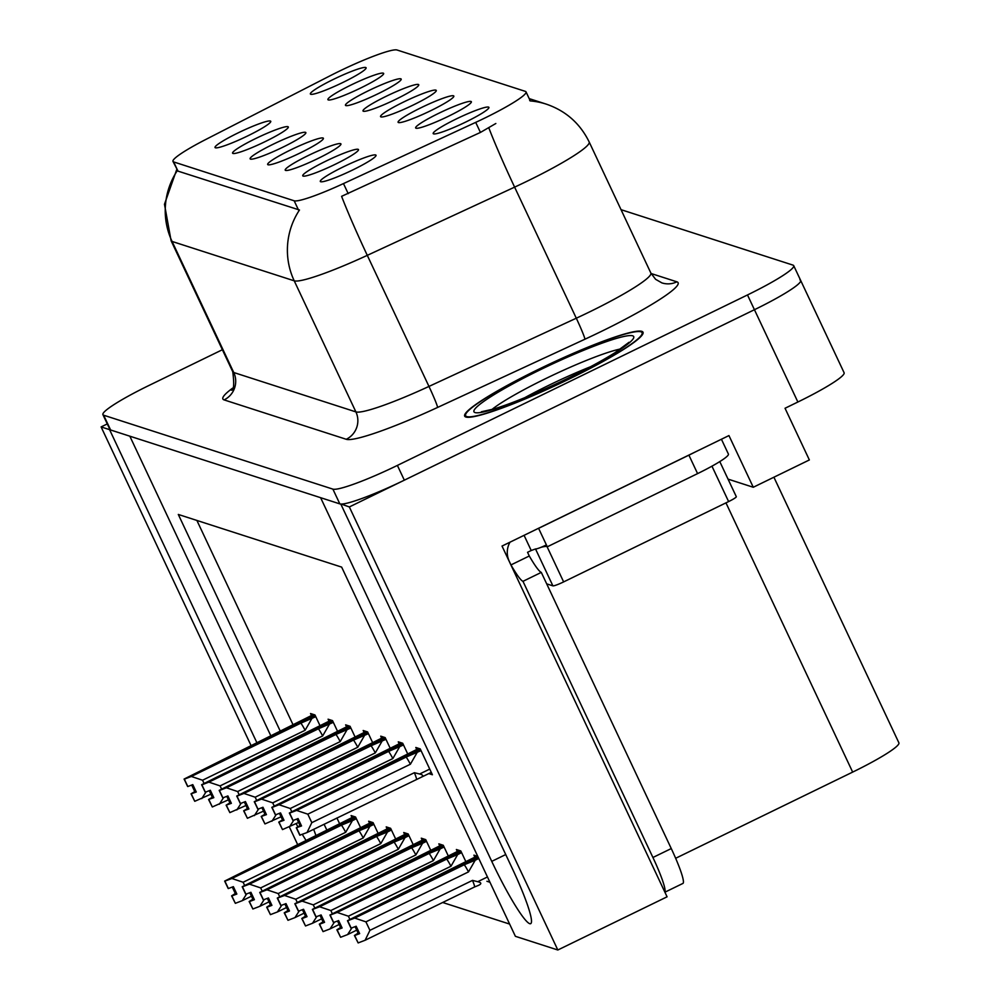 <?xml version="1.0" encoding="UTF-8"?>
<svg xmlns="http://www.w3.org/2000/svg" width="1000" height="1000" viewBox="0 0 1000 1000"><rect width="100%" height="100%" fill="white"/><g stroke="black" fill="none" stroke-linecap="round" stroke-linejoin="round"><path stroke-width="1.5" d="M333.488 79.35A30.8 3.438 -25.2 0 0 310.538 94.175A30.8 3.438 -25.2 0 0 342.987 82.413A30.8 3.438 -25.2 0 0 366.138 68.012A30.8 3.438 -25.2 0 0 333.488 79.35M273.238 144.188A30.8 3.438 -25.2 0 0 250.275 159.012A30.8 3.438 -25.2 0 0 282.738 147.25A30.8 3.438 -25.2 0 0 305.887 132.85A30.8 3.438 -25.2 0 0 273.238 144.188M255.688 138.537A30.8 3.438 -25.2 0 0 232.738 153.35A30.8 3.438 -25.2 0 0 265.188 141.6A30.8 3.438 -25.2 0 0 288.337 127.188A30.8 3.438 -25.2 0 0 255.688 138.537M325.863 161.163A30.8 3.438 -25.2 0 0 302.913 175.987A30.8 3.438 -25.2 0 0 335.375 164.225A30.8 3.438 -25.2 0 0 358.512 149.825A30.8 3.438 -25.2 0 0 325.863 161.163M403.663 101.988A30.8 3.438 -25.2 0 0 380.712 116.8A30.8 3.438 -25.2 0 0 413.162 105.05A30.8 3.438 -25.2 0 0 436.312 90.638A30.8 3.438 -25.2 0 0 403.663 101.988M438.75 113.3A30.8 3.438 -25.2 0 0 415.8 128.112A30.8 3.438 -25.2 0 0 448.263 116.363A30.8 3.438 -25.2 0 0 471.4 101.95A30.8 3.438 -25.2 0 0 438.75 113.3M238.137 132.875A30.8 3.438 -25.2 0 0 215.188 147.7A30.8 3.438 -25.2 0 0 247.638 135.938A30.8 3.438 -25.2 0 0 270.788 121.538A30.8 3.438 -25.2 0 0 238.137 132.875M386.125 96.325A30.8 3.438 -25.2 0 0 363.162 111.15A30.8 3.438 -25.2 0 0 395.625 99.388A30.8 3.438 -25.2 0 0 418.775 84.987A30.8 3.438 -25.2 0 0 386.125 96.325M351.025 85.013A30.8 3.438 -25.2 0 0 328.075 99.838A30.8 3.438 -25.2 0 0 360.525 88.075A30.8 3.438 -25.2 0 0 383.675 73.675A30.8 3.438 -25.2 0 0 351.025 85.013M368.575 90.662A30.8 3.438 -25.2 0 0 345.625 105.487A30.8 3.438 -25.2 0 0 378.075 93.737A30.8 3.438 -25.2 0 0 401.225 79.325A30.8 3.438 -25.2 0 0 368.575 90.662M308.325 155.5A30.8 3.438 -25.2 0 0 285.375 170.325A30.8 3.438 -25.2 0 0 317.825 158.562A30.8 3.438 -25.2 0 0 340.975 144.162A30.8 3.438 -25.2 0 0 308.325 155.5M290.775 149.85A30.8 3.438 -25.2 0 0 267.825 164.675A30.8 3.438 -25.2 0 0 300.275 152.912A30.8 3.438 -25.2 0 0 323.425 138.5A30.8 3.438 -25.2 0 0 290.775 149.85M456.3 118.95A30.8 3.438 -25.2 0 0 433.35 133.775A30.8 3.438 -25.2 0 0 465.8 122.013A30.8 3.438 -25.2 0 0 488.95 107.613A30.8 3.438 -25.2 0 0 456.3 118.95M421.213 107.638A30.8 3.438 -25.2 0 0 398.263 122.463A30.8 3.438 -25.2 0 0 430.712 110.7A30.8 3.438 -25.2 0 0 453.862 96.3A30.8 3.438 -25.2 0 0 421.213 107.638M343.413 166.812A30.8 3.438 -25.2 0 0 320.462 181.637A30.8 3.438 -25.2 0 0 352.912 169.875A30.8 3.438 -25.2 0 0 376.062 155.475A30.8 3.438 -25.2 0 0 343.413 166.812M339 71.338A55.425 6.175 -25.2 0 0 330.525 75.562L206.125 139.3A55.425 6.175 -25.2 0 0 172.987 161.438A55.425 6.175 -25.2 0 0 173.65 161.925L294.163 200.787A55.425 6.175 -25.2 0 0 343.475 183.588L475.7 122.375A55.425 6.175 -25.2 0 0 526.025 91.875A55.425 6.175 -25.2 0 0 525.363 91.375L397.038 50A55.425 6.175 -25.2 0 0 339 71.338M296.15 823.65A65.7 7.725 -116 0 0 297.9 826.775M302.312 834.375A65.7 7.725 -116 0 0 306.212 840.662M316.05 835.875A65.7 7.725 -116 0 0 313.65 829.325M341.225 504.062L349.338 506.95L754.438 309.713A61.588 6.863 -25.2 0 0 800.662 280.425A61.588 6.863 -25.2 0 0 799.925 279.875M107.275 423.913L101.112 426.925L109.575 429.65L256.962 742.862M270.95 736.062L129.838 436.188L320.613 497.688L491.75 861.363A65.7 7.725 -116 0 0 530.638 923.688A65.7 7.725 -116 0 0 512.013 867.9L340.887 504.225M349.338 506.95L557.825 950L667.075 896.812L502.025 546.062L728.95 435.575L753.275 487.262L728.05 479.125M222.387 349.725L149.15 385.375A61.588 6.863 -25.2 0 0 102.925 414.663L109.875 429.438A61.588 6.863 -25.2 0 0 110.612 429.988L339.837 503.888A61.588 6.863 -25.2 0 0 404.338 480.175L754.438 309.713A61.588 6.863 -25.2 0 0 800.662 280.425L844.1 372.725A61.588 6.863 -25.2 0 1 797.875 402.013L785.037 408.263L809.362 459.95L753.275 487.262M297.75 844.788L289.35 826.95M251.125 745.713L101.112 426.925M557.825 950L515.388 936.312L341.65 567.112L178.3 514.45L280.413 731.45M324.087 824.25L327.038 830.525M773.9 477.212L898.888 742.812A61.588 6.863 154.8 0 1 852.663 772.1L675.65 858.288M442.675 902.487L509.625 924.075M196.887 520.438L293.25 725.2M336.912 818L339.85 824.237M360.7 827.95L355.538 817L351.1 815.562L352.038 817.537M378.237 833.6L373.088 822.65L368.65 821.225L369.575 823.188M413.325 844.925L408.175 833.962L403.738 832.537L404.675 834.5M430.875 850.575L425.725 839.625L421.287 838.188L422.212 840.163M448.425 856.237L443.263 845.275L438.837 843.85L439.762 845.825M465.962 861.888L460.812 850.938L456.375 849.5L457.3 851.475M395.788 839.262L390.625 828.312L386.2 826.875L387.125 828.85M486.925 881.275L489.95 882.25M477.788 856.413L473.925 855.163L474.85 857.138M320.125 725.925L314.975 714.963L310.538 713.538L311.462 715.512M337.675 731.575L332.512 720.625L328.088 719.2L329.012 721.162M372.762 742.887L367.612 731.938L363.175 730.512L364.1 732.475M390.312 748.55L385.15 737.6L380.712 736.162L381.65 738.138M407.85 754.212L402.7 743.25L398.263 741.825L399.188 743.8M355.213 737.237L350.062 726.287L345.625 724.85L346.55 726.825M428.812 773.6L432.4 774.75L420.238 748.913L415.812 747.475L416.737 749.45M538.638 369.288A98.537 10.987 -25.2 0 0 464.675 416.138A98.537 10.987 -25.2 0 0 569.05 379.087A98.537 10.987 -25.2 0 0 643.012 332.225A98.537 10.987 -25.2 0 0 538.638 369.288M495.838 123.5L480.438 132.425L341.6 196.325A71.85 3.987 65.2 0 0 367.287 255.35A82.125 9.15 154.8 0 1 294.225 280.825A71.85 70.9 107.9 0 1 299.475 210L177.987 171.125L172.987 161.438M529.688 100.575L530.262 100.925A71.85 70.9 -72.1 0 1 546.087 104.075L529.212 98.625M102.925 414.663A61.588 6.863 -25.2 0 0 103.663 415.213L332.887 489.125A61.588 6.863 -25.2 0 0 397.388 465.412L747.487 294.95A61.588 6.863 -25.2 0 0 793.713 265.663A61.588 6.863 -25.2 0 0 792.975 265.113L621.05 209.675M301.075 824.95L296.3 827.775L301.537 825.95L298.062 818.562L293.087 820.475L289.613 813.088L296.6 810.413L307.812 814.163L311.812 822.65L414.387 772.7L419.625 774.013C423.5 774.938 423.688 776.188 420.188 777.763L431.287 772.387M420.662 749.8L289.613 813.088M421.05 750.625L406.163 757.062L296.6 810.413M417.113 752.55L410.387 764.225L307.812 814.163M296.3 827.775L299.775 835.163L307.013 832.562L420.188 777.763M418.8 748.45L289.35 813.012L419.787 749.663M420.075 748.85L419.05 749.35L419.75 749.575M296.975 818.988L300.025 825.462M410.387 764.225A13.963 1.638 -116 0 0 406.163 757.062M311.812 822.65L307.013 832.562M300.038 835.25L296.562 827.862M414.387 772.7A13.963 1.638 64 0 1 416.587 779.212M289.35 813.012L292.987 820.375M293.087 820.475L289.55 813.075M289.425 813.025L292.9 820.413M476.912 856.125L347.463 920.688L477.9 857.337M347.537 920.713L350.938 928.075L347.463 920.688M355.087 926.663L358.137 933.138L354.412 935.462L358.15 942.925L354.675 935.537L359.65 933.625L356.175 926.25L351.138 928.138L347.663 920.75L354.712 918.088L365.925 921.85L369.925 930.337L472.5 880.387A13.963 1.638 64 0 1 474.7 886.9L478.3 885.45C481.8 883.875 481.613 882.625 477.738 881.7L487.463 876.963M351.2 928.162L347.725 920.775M478.237 857.375L347.663 920.75M477.912 856.675L477.163 857.038L477.863 857.262M479.55 884.837L478.3 885.45M472.5 880.387L477.738 881.7M369.925 930.337L365.125 940.25L474.7 886.9M358.15 942.925L365.125 940.25M354.712 918.088L464.275 864.737A13.963 1.638 64 0 1 468.5 871.9L365.925 921.85M464.275 864.737L475.225 860.238L468.5 871.9M475.225 860.238L478.775 858.5M358.137 933.138L359.188 932.625M283.525 819.287L278.762 822.125L284 820.288L280.525 812.9L275.55 814.825L272.075 807.438L279.05 804.75L290.275 808.512L291.7 811.55M403.113 744.137L272.075 807.438M403.512 744.975L388.612 751.4L279.05 804.75M399.562 746.888L392.85 758.562L290.275 808.512M278.762 822.125L282.488 829.587L298.612 822.45M401.262 742.788L271.812 807.35L402.238 744M402.525 743.2L401.5 743.688L402.2 743.913M279.425 813.325L282.475 819.8M392.85 758.562A13.963 1.638 -116 0 0 388.612 751.4M293.788 820.212L289.475 826.9M282.488 829.587L279.012 822.2M271.812 807.35L275.438 814.712M275.55 814.825L272 807.412M271.875 807.375L275.35 814.762M265.975 813.637L261.212 816.462L266.45 814.638L262.975 807.25L258 809.163L254.525 801.775L261.5 799.1L272.725 802.85L274.15 805.888M385.575 738.487L254.525 801.775M385.962 739.312L371.075 745.75L261.5 799.1M382.013 741.237L375.3 752.913L272.725 802.85M261.212 816.462L264.95 823.925L281.062 816.8M383.713 737.125L254.262 801.7L384.7 738.337M384.975 737.537L383.963 738.037L384.663 738.263M261.887 807.663L264.938 814.137M375.3 752.913A13.963 1.638 -116 0 0 371.075 745.75M276.238 814.55L271.925 821.25M264.95 823.925L261.475 816.55M254.262 801.7L257.887 809.062M258 809.163L254.462 801.762M254.325 801.712L257.8 809.1M248.438 807.975L243.663 810.8L248.912 808.975L245.438 801.587L240.45 803.5L236.975 796.125L243.962 793.438L255.175 797.2L256.613 800.238M368.025 732.825L236.975 796.125M368.413 733.662L353.525 740.088L243.962 793.438M364.475 735.575L357.75 747.25L255.175 797.2M243.663 810.8L247.4 818.275L263.525 811.137M366.163 731.475L236.725 796.038L367.15 732.688M367.438 731.888L366.413 732.375L367.113 732.6M244.338 802.013L247.387 808.487M357.75 747.25A13.963 1.638 -116 0 0 353.525 740.088M258.688 808.9L254.387 815.588M247.4 818.275L243.925 810.888M236.725 796.038L240.35 803.4M240.45 803.5L236.912 796.1M236.788 796.062L240.263 803.438M459.375 850.475L329.925 915.037L460.35 851.688M329.988 915.05L333.462 922.438L329.925 915.037M337.537 921.012L340.588 927.487L336.875 929.8L340.613 937.275L337.137 929.887L342.113 927.975L338.638 920.588L333.587 922.475L330.112 915.1L337.163 912.438L348.387 916.188L349.812 919.225M333.663 922.5L330.188 915.113M461.225 851.825L330.112 915.1M460.637 850.875L459.625 851.375L460.312 851.6M351.9 927.887L347.587 934.587L356.725 930.138M340.613 937.275L347.587 934.587M337.163 912.438L446.725 859.087A13.963 1.638 64 0 1 450.962 866.25L348.387 916.188M446.725 859.087L457.675 854.575L450.962 866.25M457.675 854.575L461.625 852.65M340.588 927.487L341.637 926.975M441.825 844.812L312.375 909.375L442.812 846.025M312.45 909.4L315.85 916.762L312.375 909.375M320 915.35L323.05 921.825L319.325 924.15L323.062 931.612L319.587 924.225L324.562 922.312L321.087 914.938L316.05 916.825L312.575 909.438L319.613 906.775L330.838 910.537L332.262 913.575M316.112 916.85L312.638 909.463M443.688 846.162L312.575 909.438M443.088 845.225L442.075 845.713L442.775 845.938M334.35 922.237L330.037 928.925L339.175 924.488M323.062 931.612L330.037 928.925M319.613 906.775L429.188 853.425A13.963 1.638 64 0 1 433.413 860.588L330.838 910.537M429.188 853.425L440.138 848.925L433.413 860.588M440.138 848.925L444.075 847M323.05 921.825L324.1 921.312M424.275 839.163L294.837 903.725L425.262 840.375M294.9 903.737L298.375 911.125L294.837 903.725M302.45 909.7L305.5 916.162L301.788 918.487L305.512 925.962L302.038 918.575L307.025 916.663L303.55 909.275L298.5 911.162L295.025 903.787L302.075 901.125L313.288 904.875L314.725 907.913M298.562 911.188L295.087 903.8M426.138 840.512L295.025 903.787M425.55 839.562L424.525 840.062L425.225 840.288M316.8 916.575L312.5 923.275L321.637 918.825M305.512 925.962L312.5 923.275M302.075 901.125L411.637 847.775A13.963 1.638 64 0 1 415.863 854.938L313.288 904.875M411.637 847.775L422.587 843.263L415.863 854.938M422.587 843.263L426.525 841.338M305.5 916.162L306.55 915.662M406.737 833.5L277.288 898.062L407.725 834.712M277.35 898.088L280.825 905.475L277.288 898.062M284.913 904.038L287.95 910.512L284.237 912.837L287.975 920.3L284.5 912.913L289.475 911L286 903.612L280.95 905.512L277.475 898.125L284.525 895.462L295.75 899.225L297.175 902.262M281.025 905.537L277.55 898.15M408.587 834.85L277.475 898.125M408 833.913L406.987 834.4L407.675 834.625M299.262 910.925L294.95 917.613L304.088 913.162M287.975 920.3L294.95 917.613M284.525 895.462L394.087 842.113A13.963 1.638 64 0 1 398.325 849.275L295.75 899.225M394.087 842.113L405.037 837.6L398.325 849.275M405.037 837.6L408.988 835.688M287.95 910.512L289 910M664.9 892.2L682.9 883.438A41.062 4.838 -116 0 0 671.263 848.562L541.3 572.4A41.062 4.838 -116 0 1 529.288 556L527.55 552.3L531.213 550.513L524.075 535.325M664.85 892.087A41.062 4.838 -116 0 0 652.925 857.487L522.975 581.325A41.062 4.838 64 0 1 510.962 564.925L509.225 561.225A20.525 20.263 -72.1 0 1 509.988 542.188M695.138 452.038A41.062 4.575 154.8 0 1 688.9 455.15L538.6 528.337A41.062 4.575 -25.2 0 0 538.538 528.288M688.9 455.15L697.588 473.612A41.062 4.575 -25.2 0 0 728.413 454.087L721.425 439.237M529.288 556L510.962 564.925M538.6 528.337L547.288 546.8A41.062 4.575 -25.2 0 0 541.15 547.275M535.625 548.95A41.062 4.575 -25.2 0 0 531.213 550.513M697.588 473.612L547.288 546.8M541.3 572.4L522.975 581.325M524.712 397.713A75.963 8.462 154.8 0 1 549.075 385.175A75.963 8.462 154.8 0 1 590.55 366.737M538.8 369.338A97.513 10.875 154.8 0 1 642.075 332.663A97.513 10.875 154.8 0 1 568.888 379.038A97.513 10.875 154.8 0 1 465.613 415.7A97.513 10.875 154.8 0 1 538.8 369.338M546.7 583.862L552.888 585.85A10.263 1.15 -25.2 0 0 563.638 581.9L728.612 501.575A10.263 1.15 -25.2 0 0 736.312 496.7A10.263 1.15 -25.2 0 0 736.188 496.6M535.513 548.938A10.263 1.15 -25.2 0 0 546.263 544.975M230.888 802.312L226.125 805.15L231.363 803.325L227.887 795.938L222.913 797.85L219.438 790.462L226.412 787.788L237.638 791.538L239.062 794.575M350.475 727.163L219.438 790.462M350.875 728L335.975 734.438L226.412 787.788M346.925 729.925L340.213 741.6L237.638 791.538M226.125 805.15L229.862 812.613L245.975 805.487M348.625 725.812L219.175 790.375L349.6 727.025M349.888 726.225L348.875 726.725L349.562 726.95M226.8 796.35L229.838 802.825M340.213 741.6A13.963 1.638 -116 0 0 335.975 734.438M241.15 803.238L236.838 809.938M229.862 812.613L226.388 805.238M219.175 790.375L222.8 797.75M222.913 797.85L219.363 790.438M219.237 790.4L222.712 797.788M213.35 796.663L208.575 799.488L213.812 797.663L210.338 790.275L205.362 792.188L201.887 784.812L208.863 782.125L220.087 785.888L221.513 788.913M332.938 721.513L201.887 784.812M333.325 722.35L318.438 728.775L208.863 782.125M329.387 724.262L322.663 735.938L220.087 785.888M208.575 799.488L212.312 806.963L228.425 799.825M331.075 720.163L201.625 784.725L332.062 721.375M332.337 720.575L331.325 721.062L332.025 721.287M209.25 790.7L212.3 797.175M322.663 735.938A13.963 1.638 -116 0 0 318.438 728.775M223.6 797.588L219.288 804.275M212.312 806.963L208.837 799.575M201.625 784.725L205.263 792.087M205.362 792.188L201.825 784.788M201.7 784.75L205.175 792.125M195.8 791L191.038 793.838L196.275 792L192.8 784.625L187.812 786.538L184.338 779.15L191.325 776.462L202.55 780.225L203.975 783.263M315.387 715.85L184.338 779.15M315.775 716.688L300.887 723.125L191.325 776.462M311.837 718.612L305.113 730.275L202.55 780.225M191.038 793.838L194.762 801.3L210.888 794.175M313.525 714.5L184.088 779.062L314.513 715.713M314.8 714.912L313.775 715.413L314.475 715.638M191.7 785.037L194.75 791.513M305.113 730.275A13.963 1.638 -116 0 0 300.887 723.125M206.05 791.925L201.75 798.625M194.762 801.3L191.287 793.925M184.088 779.062L187.712 786.425M187.812 786.538L184.275 779.125M184.15 779.087L187.625 786.475M389.188 827.837L259.738 892.412L390.175 829.05M259.812 892.425L263.288 899.812L259.738 892.412M267.362 898.375L270.413 904.85L266.688 907.175L270.425 914.638L266.95 907.262L271.925 905.35L268.45 897.962L263.412 899.85L259.938 892.475L266.975 889.812L278.2 893.562L279.637 896.6M263.475 899.875L260 892.487M391.05 829.2L259.938 892.475M390.462 828.25L389.438 828.75L390.138 828.975M281.712 905.263L277.4 911.963L286.537 907.513M270.425 914.638L277.4 911.963M266.975 889.812L376.55 836.462A13.963 1.638 64 0 1 380.775 843.625L278.2 893.562M376.55 836.462L387.5 831.95L380.775 843.625M387.5 831.95L391.438 830.025M270.413 904.85L271.462 904.35M371.65 822.188L242.2 886.75L372.625 823.4M242.262 886.775L245.675 894.137L242.2 886.75M249.812 892.725L252.862 899.2L249.15 901.513L252.875 908.988L249.4 901.6L254.387 899.688L250.912 892.3L245.863 894.2L242.387 886.812L249.438 884.15L260.663 887.913L262.087 890.95M245.938 894.212L242.463 886.838M373.5 823.538L242.387 886.812M372.912 822.6L371.887 823.088L372.587 823.312M264.163 899.613L259.862 906.3L269 901.85M252.875 908.988L259.862 906.3M249.438 884.15L359 830.8A13.963 1.638 64 0 1 363.237 837.962L260.663 887.913M359 830.8L369.95 826.287L363.237 837.962M369.95 826.287L373.9 824.375M252.862 899.2L253.912 898.688M354.1 816.525L224.65 881.087L355.087 817.738M224.713 881.112L228.188 888.5L224.65 881.087M232.275 887.062L235.325 893.538L231.6 895.863L235.338 903.325L231.863 895.95L236.838 894.038L233.363 886.65L228.325 888.538L224.85 881.15L231.887 878.5L243.113 882.25L244.537 885.288M228.388 888.562L224.913 881.175M355.962 817.875L224.85 881.15M355.363 816.938L354.35 817.438L355.05 817.663M246.625 893.95L242.312 900.65L251.45 896.2M235.338 903.325L242.312 900.65M231.887 878.5L341.463 825.15A13.963 1.638 64 0 1 345.688 832.312L243.113 882.25M341.463 825.15L352.4 820.638L345.688 832.312M352.4 820.638L356.35 818.713M235.325 893.538L236.363 893.025M797.875 402.013L747.487 294.95M852.663 772.1L725.962 502.863M343.475 183.588L348.212 193.65M294.163 200.787L298.488 209.988M475.7 122.375L480.438 132.425M173.65 161.925L177.987 171.125M505.737 854.55L491.75 861.363M651.087 273.512L676.888 281.825A20.525 20.263 -72.1 0 1 661.9 282.9L655.6 279.312L650.85 273.025A82.125 9.15 -25.2 0 1 589.225 312.075A82.125 9.15 -25.2 0 1 576.3 318.212A20.525 1.137 -114.8 0 1 584.913 339.225L437.587 407.438A102.65 11.438 154.8 0 1 346.262 439.288L224.112 399.9A102.65 11.438 154.8 0 1 232.625 388.15M676.888 281.825A102.65 11.438 154.8 0 1 601.075 331.55A102.65 11.438 154.8 0 1 584.913 339.225M546.087 104.075C565.675 110.725 580.037 123.362 589.175 141.962A82.125 9.15 154.8 0 1 527.537 181A82.125 9.15 154.8 0 1 514.612 187.138L367.287 255.35L428.963 386.425L576.3 318.212L514.612 187.138A71.85 3.987 65.2 0 1 488.837 127.875M176.762 169.45L164.475 204.262L171.088 240.712A82.125 9.15 154.8 0 0 172.075 241.45L233.75 372.512L355.9 411.9L294.225 280.825L172.075 241.45A71.85 70.9 -72.1 0 1 177.325 170.613M103.663 415.213L110.612 429.988M332.887 489.125L339.837 503.888M397.388 465.412L404.338 480.175M346.262 439.288A20.525 20.263 -72.1 0 0 355.9 411.9A82.125 9.15 -25.2 0 0 428.963 386.425A20.525 1.137 -114.8 0 1 437.587 407.438M171.088 240.712L232.763 371.788A82.125 9.15 -25.2 0 0 233.75 372.512A20.525 20.263 -72.1 0 1 224.112 399.9M419.625 774.013L429.738 769.087M421.438 777.163L431.275 772.362M671.263 848.562L652.925 857.487M491.763 409.613A78.062 8.7 154.8 0 1 545.712 378.6A78.062 8.7 154.8 0 1 620.712 348.925M540.225 369.787A88.275 9.838 154.8 0 1 632.663 335.812A88.275 9.838 154.8 0 1 567.463 378.575A88.275 9.838 154.8 0 1 475.025 412.562A88.275 9.838 154.8 0 1 540.225 369.787M728.612 501.575L711.95 466.175M563.638 581.9L547.038 546.625M552.888 585.85L535.538 548.987M526.025 91.875L530.262 100.862M793.713 265.663L800.662 280.425M589.175 141.962L650.85 273.025M232.763 371.788C234.35 384.412 233.863 390.538 231.3 390.15M628.375 343.587L629.012 342.3L614.95 352.713C602.638 360.45 586.75 369.075 567.312 378.575C537.85 392.762 513.45 402.875 494.1 408.925L481.375 411.775L482.762 412.1M642.075 332.663L642.75 334.087M465.613 415.7L466.287 417.137M736.312 496.7L719.788 461.587"/></g></svg>
